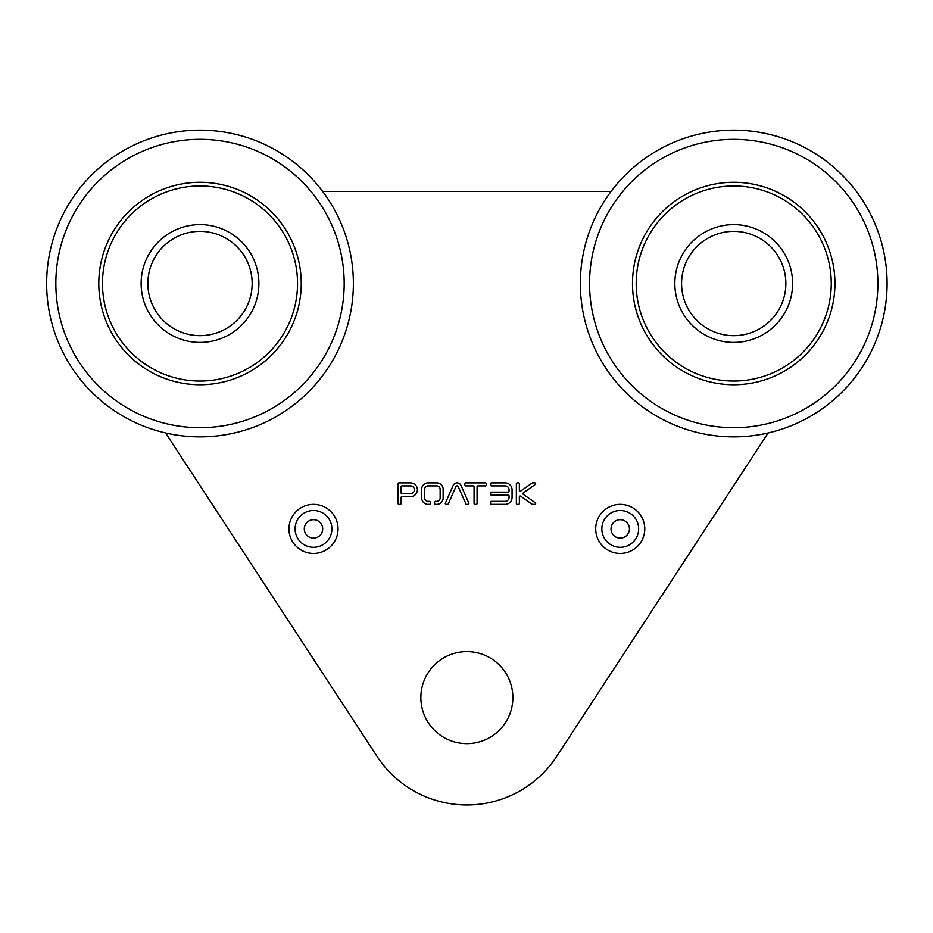 <?xml version="1.0" encoding="UTF-8"?>
<svg xmlns="http://www.w3.org/2000/svg" width="933" height="933" viewBox="0 0 933 933"><rect width="100%" height="100%" fill="white"/><g stroke="black" fill="none" stroke-linecap="round" stroke-linejoin="round"><path stroke-width="1.4" d="M108.275 316.66A97.545 97.545 0 0 1 107.995 251.164M165.596 432.97L377.014 756.348A107.353 107.353 0 0 0 556.721 756.348L768.139 432.97A153.362 153.362 0 0 0 833.251 166.832A153.362 153.362 0 0 0 611.033 191.498L322.701 191.498M420.853 697.592A46.009 46.009 0 0 0 489.872 737.443A46.009 46.009 0 0 0 489.872 657.753A46.009 46.009 0 0 0 420.853 697.592M458.29 486.711L465.894 503.843A0.863 0.863 0 0 0 466.675 504.356L468.039 504.356A0.863 0.863 0 0 0 468.832 503.155L461.077 485.58A4.292 4.292 0 0 0 453.146 485.487L445.368 503.155A0.863 0.863 0 0 0 446.149 504.356L447.513 504.356A0.863 0.863 0 0 0 448.295 503.843L455.91 486.676A1.283 1.283 0 0 1 458.29 486.711M485.44 482.886L465.684 482.886A0.863 0.863 0 0 0 464.821 483.749L464.821 485.032A0.863 0.863 0 0 0 465.684 485.895L473.194 485.895A0.863 0.863 0 0 1 474.057 486.758L474.057 503.505A0.863 0.863 0 0 0 474.92 504.356L476.203 504.356A0.863 0.863 0 0 0 477.066 503.505L477.066 486.758A0.863 0.863 0 0 1 477.918 485.895L485.44 485.895A0.863 0.863 0 0 0 486.291 485.032L486.291 483.749A0.863 0.863 0 0 0 485.44 482.886M490.583 502.211L490.583 503.505A0.863 0.863 0 0 0 491.446 504.356L505.185 504.356A6.869 6.869 0 0 0 512.065 497.487L512.065 489.755A6.869 6.869 0 0 0 505.185 482.886L491.446 482.886A0.863 0.863 0 0 0 490.583 483.749L490.583 485.032A0.863 0.863 0 0 0 491.446 485.895L505.185 485.895A3.86 3.86 0 0 1 509.056 489.755L509.056 491.259A0.863 0.863 0 0 1 508.193 492.123L491.446 492.123A0.863 0.863 0 0 0 490.583 492.974L490.583 494.268A0.863 0.863 0 0 0 491.446 495.131L508.193 495.131A0.863 0.863 0 0 1 509.056 495.983L509.056 497.487A3.86 3.86 0 0 1 505.185 501.348L491.446 501.348A0.863 0.863 0 0 0 490.583 502.211M429.402 504.356A0.863 0.863 0 0 0 430.265 503.505L430.265 502.211A0.863 0.863 0 0 0 429.402 501.348L427.979 501.359A3.44 3.44 0 0 1 424.678 498.094L424.678 489.149A3.44 3.44 0 0 1 427.979 485.895L436.831 485.895A3.44 3.44 0 0 1 440.143 489.149L440.143 498.094A3.44 3.44 0 0 1 436.831 501.359L435.408 501.348A0.863 0.863 0 0 0 434.556 502.211L434.556 503.505A0.863 0.863 0 0 0 435.408 504.356L436.936 504.356A6.438 6.438 0 0 0 443.14 498.245L443.14 489.009A6.438 6.438 0 0 0 436.936 482.886L427.874 482.886A6.438 6.438 0 0 0 421.669 489.009L421.669 498.245A6.438 6.438 0 0 0 427.874 504.356L429.402 504.356M535.309 484.449A0.863 0.863 0 0 0 534.819 482.886L532.58 482.886A0.863 0.863 0 0 0 532.09 483.049L520.707 491.05A0.863 0.863 0 0 1 519.354 490.35L519.354 483.749A0.863 0.863 0 0 0 518.503 482.886L517.209 482.886A0.863 0.863 0 0 0 516.357 483.749L516.357 503.505A0.863 0.863 0 0 0 517.209 504.356L518.503 504.356A0.863 0.863 0 0 0 519.354 503.505L519.354 496.904A0.863 0.863 0 0 1 520.707 496.193L532.09 504.205A0.863 0.863 0 0 0 532.58 504.356L534.819 504.356A0.863 0.863 0 0 0 535.309 502.794L523.273 494.327A0.863 0.863 0 0 1 523.273 492.916L535.309 484.449M398.053 483.749L398.053 503.505A0.863 0.863 0 0 0 398.916 504.356L400.199 504.356A0.863 0.863 0 0 0 401.062 503.505L401.062 497.487A0.863 0.863 0 0 1 401.913 496.624L410.508 496.624A6.869 6.869 0 0 0 417.378 489.755A6.869 6.869 0 0 0 410.508 482.886L398.916 482.886A0.863 0.863 0 0 0 398.053 483.749M338.038 528.894A24.538 24.538 0 0 0 301.231 507.645A24.538 24.538 0 0 0 301.231 550.143A24.538 24.538 0 0 0 338.038 528.894M644.773 528.894A24.538 24.538 0 0 0 607.966 507.645A24.538 24.538 0 0 0 607.966 550.143A24.538 24.538 0 0 0 644.773 528.894M331.903 528.894A18.403 18.403 0 0 0 304.298 512.963A18.403 18.403 0 0 0 304.298 544.837A18.403 18.403 0 0 0 331.903 528.894M638.639 528.894A18.403 18.403 0 0 0 611.033 512.963A18.403 18.403 0 0 0 611.033 544.837A18.403 18.403 0 0 0 638.639 528.894M629.437 528.894A9.202 9.202 0 0 1 615.628 536.872A9.202 9.202 0 0 1 615.628 520.929A9.202 9.202 0 0 1 629.437 528.894M322.701 528.894A9.202 9.202 0 0 1 308.905 536.872A9.202 9.202 0 0 1 308.905 520.929A9.202 9.202 0 0 1 322.701 528.894M401.913 485.895A0.863 0.863 0 0 0 401.062 486.758L401.062 492.764A0.863 0.863 0 0 0 401.913 493.627L410.508 493.627A3.86 3.86 0 0 0 414.369 489.755A3.86 3.86 0 0 0 410.508 485.895L401.913 485.895M653.695 414.345A153.362 153.362 0 0 1 660.424 148.79A153.362 153.362 0 0 1 887.038 287.399A153.362 153.362 0 0 1 653.695 414.345A153.362 153.362 0 0 1 660.424 148.79A153.362 153.362 0 0 1 887.038 287.399A153.362 153.362 0 0 1 653.695 414.345M346.796 239.07A153.362 153.362 0 0 1 165.118 432.854A153.362 153.362 0 0 1 88.122 178.623A153.362 153.362 0 0 1 346.796 239.07A153.362 153.362 0 0 1 165.118 432.854A153.362 153.362 0 0 1 88.122 178.623A153.362 153.362 0 0 1 346.796 239.07M680.903 369.865A101.219 101.219 0 0 1 685.347 194.6A101.219 101.219 0 0 1 834.907 286.081A101.219 101.219 0 0 1 680.903 369.865M296.892 254.184A101.219 101.219 0 0 1 176.978 382.075A101.219 101.219 0 0 1 126.165 214.287A101.219 101.219 0 0 1 296.892 254.184M828.901 262.208A97.545 97.545 0 0 0 667.678 211.733A97.545 97.545 0 0 0 704.578 376.594A97.545 97.545 0 0 0 828.901 262.208M114.771 236.096A97.545 97.545 0 0 0 201.563 381.037A97.545 97.545 0 0 0 283.69 233.402A97.545 97.545 0 0 0 114.771 236.096M791.184 270.652A58.896 58.896 0 0 0 693.849 240.178A58.896 58.896 0 0 0 716.124 339.717A58.896 58.896 0 0 0 791.184 270.652M148.545 254.884A58.896 58.896 0 0 0 200.957 342.399A58.896 58.896 0 0 0 250.534 253.263A58.896 58.896 0 0 0 148.545 254.884M749.584 233.845A52.143 52.143 0 0 0 682.769 294.606A52.143 52.143 0 0 0 768.804 322.095A52.143 52.143 0 0 0 749.584 233.845M149.128 272.109A52.143 52.143 0 0 0 215.57 333.279A52.143 52.143 0 0 0 235.338 245.157A52.143 52.143 0 0 0 149.128 272.109M658.5 406.496A144.16 144.16 0 0 1 664.832 156.884A144.16 144.16 0 0 1 877.836 287.166A144.16 144.16 0 0 1 658.5 406.496M337.991 241.729A144.16 144.16 0 0 1 167.205 423.897A144.16 144.16 0 0 1 94.839 184.909A144.16 144.16 0 0 1 337.991 241.729"/></g></svg>
